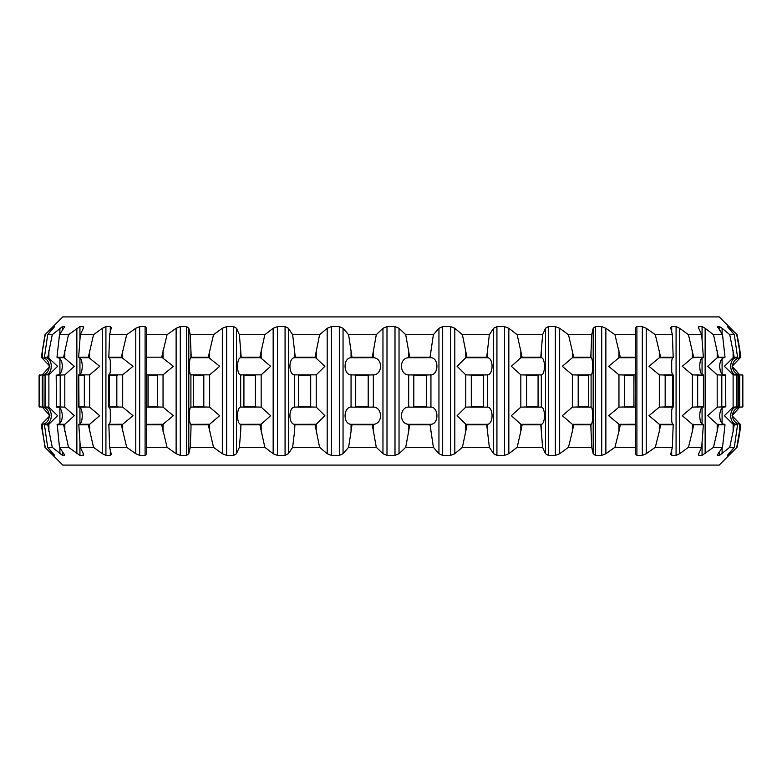 <?xml version="1.0" encoding="UTF-8"?>
<svg xmlns="http://www.w3.org/2000/svg" width="782" height="782" viewBox="0 0 782 782"><rect width="100%" height="100%" fill="white"/><g stroke="black" fill="none" stroke-linecap="round" stroke-linejoin="round"><path stroke-width="1.17" d="M40.811 407.041L40.811 407.041C51.475 406.493 52.257 423.893 41.593 424.313L44.975 447.304L62.756 465.085L719.245 465.085L737.025 447.304L728.091 455.388L727.426 455.388L728.677 453.726L734.318 447.304L729.743 447.304L719.557 455.388L717.593 455.388L718.14 453.726L722.519 447.304L713.497 447.304L702.06 455.388L698.844 455.388L698.678 453.726L701.689 447.304L688.463 447.304L679.617 453.726L676.078 455.388L671.699 455.388L670.819 453.726L672.373 447.304L655.306 447.304L646.225 453.726L642.315 455.388L636.9 455.388L635.336 453.726L635.385 447.304L614.945 447.304L605.874 453.726L601.71 455.388L595.395 455.388L593.186 453.726L591.73 447.304L568.475 447.304L559.658 453.726L555.347 455.388L548.309 455.388L545.513 453.726L542.61 447.304L517.166 447.304L508.838 453.726L504.507 455.388L496.932 455.388L493.628 453.726L489.346 447.304L462.406 447.304L454.811 453.726L450.569 455.388L442.671 455.388L438.946 453.726L433.394 447.304L405.711 447.304L399.035 453.726L394.998 455.388L387.002 455.388L382.965 453.726L376.289 447.304L348.606 447.304L343.054 453.726L339.329 455.388L331.431 455.388L327.189 453.726L319.594 447.304L292.654 447.304L288.372 453.726L285.068 455.388L277.493 455.388L273.162 453.726L264.834 447.304L239.39 447.304L236.487 453.726L233.691 455.388L226.653 455.388L222.342 453.726L213.525 447.304L190.27 447.304L188.814 453.726L186.605 455.388L180.29 455.388L176.126 453.726L167.055 447.304L146.615 447.304L146.664 453.755L145.1 455.388L139.685 455.388L135.775 453.726L126.694 447.304L109.627 447.304L111.181 453.726L110.301 455.388L105.922 455.388L102.383 453.726L93.537 447.304L80.311 447.304L83.322 453.726L83.156 455.388L83.654 454.85M44.975 447.304L53.909 455.388L54.593 455.368L47.682 447.304L52.257 447.304L62.443 455.388L64.593 455.192M64.407 454.635L59.481 447.304L68.503 447.304L79.94 455.388L83.156 455.388L83.156 453.374M111.259 454.371L111.181 453.726M670.819 453.726L670.741 454.371M698.346 454.85L698.844 455.388L698.844 453.374M717.407 455.192L717.593 454.635M740.652 424.802L736.742 447.304M740.798 424.802A272.635 272.635 0 0 1 737.025 447.304M736.742 334.696L740.798 357.198A272.635 272.635 0 0 0 737.025 334.696L730.007 328.274L730.007 329.769M740.251 424.313L732.06 415.692L739.713 407.139L742.597 406.953L742.597 375.047L739.713 374.861L732.06 366.308L740.798 357.198M734.318 334.696L737.553 357.198L734.2 357.198L729.743 334.696L734.318 334.696L727.426 326.612L730.007 328.274M737.612 374.949C728.746 375.761 728.286 357.442 737.24 357.687L737.553 357.198M733.731 424.313L733.115 424.255L733.115 431.361L734.2 424.802L733.731 424.313L737.24 424.313C728.286 424.558 728.746 406.239 737.612 407.051M734.2 424.802L737.553 424.802L734.318 447.304M733.115 431.361L729.743 447.304M733.115 424.255L724.415 415.692L733.115 407.139L736.918 406.953L736.918 375.047L733.115 374.861L724.415 366.308L733.115 357.745L736.8 357.745M729.743 334.696L722.089 328.274L722.089 334.051M722.519 334.696L725.012 357.198L718.394 357.198L713.497 334.696L722.519 334.696L717.593 326.612L719.557 326.612L722.089 328.274M717.407 326.808L717.593 327.365M725.09 374.949C718.189 375.761 717.827 357.442 724.797 357.687M724.797 424.313C717.837 424.558 718.189 406.239 725.09 407.051M718.394 424.802L717.192 424.255L717.192 431.361L718.394 424.802L725.012 424.802L722.519 447.304M717.192 431.361L713.497 447.304M717.192 424.255L707.681 415.692L717.192 407.139L721.806 406.953L721.806 375.047L717.192 374.861L707.681 366.308L717.192 357.745L725.012 357.198M713.497 334.696L705.139 328.274L705.139 453.726M701.689 334.696L703.36 357.198L693.654 357.198L688.463 334.696L701.689 334.696L698.678 328.274L698.844 326.612L702.06 326.612L705.139 328.274M698.346 327.15L698.844 326.612L698.844 328.626M703.448 374.949C698.707 375.761 698.463 357.442 703.243 357.687M703.243 424.313C698.463 424.558 698.707 406.239 703.448 407.051M693.654 424.802L692.363 424.255L692.363 431.361L693.654 424.802L703.36 424.802L701.689 447.304M692.363 431.361L688.463 447.304M692.363 424.255L682.305 415.692L692.363 407.139L697.671 406.953L697.671 375.047L692.363 374.861L682.305 366.308L692.363 357.745L703.36 357.198M688.463 334.696L679.617 328.274L679.617 453.726M672.373 334.696L673.185 357.198L660.653 357.198L655.306 334.696L672.373 334.696L670.819 328.274L671.699 326.612L676.078 326.612L679.617 328.274M670.819 328.274L670.741 327.629M673.282 374.949C670.839 375.761 670.712 357.442 673.175 357.687L673.185 357.198M660.057 424.313L659.314 424.255L659.314 431.361L660.653 424.802L660.057 424.313L673.155 424.313C670.712 424.558 670.839 406.239 673.282 407.051M660.653 424.802L673.185 424.802L672.373 447.304M659.314 431.361L655.306 447.304M659.314 424.255L648.992 415.692L659.314 407.139L665.169 406.953L665.169 375.047L659.314 374.861L648.992 366.308L659.314 357.745L673.058 357.745M655.306 334.696L646.225 328.274L646.225 453.726M635.385 334.696L635.316 357.198L620.302 357.198L614.945 334.696L635.385 334.696L635.336 328.274L636.9 326.612L642.315 326.612L646.225 328.274M635.414 374.949L635.414 357.687M635.414 424.313L635.414 407.051M620.302 424.802L618.953 424.255L618.953 431.361L620.302 424.802L635.316 424.802L635.385 447.304M619.696 424.313L635.414 424.255L635.414 431.361M618.953 431.361L614.945 447.304M618.953 424.255L608.631 415.692L618.953 407.139L625.189 406.953L624.691 406.738L624.691 375.262L625.189 375.047L618.953 374.861L608.631 366.308L618.953 357.745L635.385 357.687L635.316 357.198M614.945 334.696L605.874 328.274L605.874 453.726M591.73 334.696L590.781 357.198L573.705 357.198L568.475 334.696L591.73 334.696L593.186 328.274L595.395 326.612L601.71 326.612L605.874 328.274M590.889 374.949C593.167 375.761 593.284 357.442 590.977 357.687M590.977 424.313C593.284 424.558 593.167 406.239 590.889 407.051M573.705 424.802L572.365 424.255L572.365 431.361L573.705 424.802L590.781 424.802L591.73 447.304M572.365 431.361L568.475 447.304M572.365 424.255L562.336 415.692L572.365 407.139L578.827 406.953L578.191 406.738L578.191 375.262L578.827 375.047L572.365 374.861L562.336 366.308L572.365 357.745L590.948 357.687L590.781 357.198M568.475 334.696L559.658 328.274L559.658 453.726M542.61 334.696L540.792 357.198L522.112 357.198L517.166 334.696L542.61 334.696L545.513 328.274L548.309 326.612L555.347 326.612L559.658 328.274M540.9 374.949C545.484 375.761 545.719 357.442 541.095 357.687M541.095 424.313C545.719 424.558 545.484 406.239 540.9 407.051M522.112 424.802L520.832 424.255L520.832 431.361L522.112 424.802L540.792 424.802L542.61 447.304M520.832 431.361L517.166 447.304M520.832 424.255L511.369 415.692L520.832 407.139L527.342 406.953L526.599 406.738L526.599 375.262L527.342 375.047L520.832 374.861L511.369 366.308L520.832 357.745L541.056 357.687L540.792 357.198M517.166 334.696L508.838 328.274L508.838 453.726M489.346 334.696L486.717 357.198L466.942 357.198L462.406 334.696L489.346 334.696L493.628 328.274L496.932 326.612L504.507 326.612L508.838 328.274M486.834 374.949C493.579 375.761 493.931 357.442 487.108 357.687L486.717 357.198M466.404 424.313L465.759 424.255L465.759 431.361L466.942 424.802L466.404 424.313L487.069 424.313C493.931 424.558 493.589 406.239 486.834 407.051M466.942 424.802L486.717 424.802L489.346 447.304M465.759 431.361L462.406 447.304M465.759 424.255L457.118 415.692L465.759 407.139L472.132 406.953L471.302 406.738L471.302 375.262L472.132 375.047L465.759 374.861L457.118 366.308L465.759 357.745L487.45 357.745L487.45 350.639M462.406 334.696L454.811 328.274L454.811 453.726M433.394 334.696L430.041 357.198L409.709 357.198L405.711 334.696L433.394 334.696L438.946 328.274L442.671 326.612L450.569 326.612L454.811 328.274M430.149 374.949C438.888 375.761 439.337 357.442 430.511 357.687M430.511 424.313C439.337 424.558 438.888 406.239 430.149 407.051M409.709 424.802L408.654 424.255L408.654 431.361L409.709 424.802L430.041 424.802L433.394 447.304M408.654 431.361L405.711 447.304M409.612 374.949C399.113 375.761 398.566 357.442 409.172 357.687M409.172 424.313C398.576 424.558 399.113 406.239 409.612 407.051M405.711 334.696L399.035 328.274L399.035 453.726M376.289 334.696L372.291 357.198L351.959 357.198L348.606 334.696L376.289 334.696L382.965 328.274L387.002 326.612L394.998 326.612L399.035 328.274M372.388 374.949C382.887 375.761 383.434 357.442 372.828 357.687M372.828 424.313C383.424 424.558 382.887 406.239 372.388 407.051M351.959 424.802L351.059 424.255L351.059 431.361L351.959 424.802L372.291 424.802L376.289 447.304M351.059 431.361L348.606 447.304M351.851 374.949C343.112 375.761 342.663 357.442 351.489 357.687M351.489 424.313C342.663 424.558 343.112 406.239 351.851 407.051M348.606 334.696L343.054 328.274L343.054 453.726M319.594 334.696L315.058 357.198L295.283 357.198L292.654 334.696L319.594 334.696L327.189 328.274L331.431 326.612L339.329 326.612L343.054 328.274M298.137 374.871L294.55 374.861L294.55 407.139L299.506 406.953L298.548 406.738L298.548 375.262L299.506 375.047L298.137 374.871L316.241 374.861L324.882 366.308L315.058 357.198M295.166 407.051C288.411 406.239 288.069 424.558 294.892 424.313L294.55 431.361L294.931 424.313L316.241 424.255L324.882 415.692L316.241 407.139L309.868 406.953L310.698 406.738L310.698 375.262L309.868 375.047L311.363 374.871M295.283 424.802L315.058 424.802L319.594 447.304M294.55 431.361L292.654 447.304M295.166 374.949C288.421 375.761 288.069 357.442 294.892 357.687L315.596 357.687M292.654 334.696L288.372 328.274L288.372 453.726M264.834 334.696L259.888 357.198L241.208 357.198L239.39 334.696L264.834 334.696L273.162 328.274L277.493 326.612L285.068 326.612L288.372 328.274M243.622 374.871L240.68 374.861L240.68 407.139L244.874 406.953L243.925 406.738L243.925 375.262L244.874 375.047L243.622 374.871L261.168 374.861L270.631 366.308L259.888 357.198M240.944 424.313L240.68 431.361L240.944 424.313L261.168 424.255L270.631 415.692L261.168 407.139L254.658 406.953L255.401 406.738L255.401 375.262L254.658 375.047L256.115 374.871M241.208 424.802L259.888 424.802L264.834 447.304M240.68 431.361L239.39 447.304M241.1 374.949C236.516 375.761 236.281 357.442 240.905 357.687M240.905 424.313C236.281 424.558 236.516 406.239 241.1 407.051M239.39 334.696L236.487 328.274L236.487 453.726M213.525 334.696L208.295 357.198L191.219 357.198L190.27 334.696L213.525 334.696L222.342 328.274L226.653 326.612L233.691 326.612L236.487 328.274M193.125 374.871L190.906 374.861L190.906 407.139L194.219 406.953L193.31 406.738L193.31 375.262L194.219 375.047L193.125 374.871L209.635 374.861L219.664 366.308L208.295 357.198M191.052 424.313L190.906 431.361L191.052 424.313L209.635 424.255L219.664 415.692L209.635 407.139L203.173 406.953L203.809 406.738L203.809 375.262L203.173 375.047L204.542 374.871M191.219 424.802L208.295 424.802L213.525 447.304M190.906 431.361L190.27 447.304M191.111 374.949C188.833 375.761 188.716 357.442 191.023 357.687M191.023 424.313C188.716 424.558 188.833 406.239 191.111 407.051M190.27 334.696L188.814 328.274L188.814 453.726M146.586 357.745L146.615 334.696L167.055 334.696L176.126 328.274L180.29 326.612L186.605 326.612L188.814 328.274M167.055 334.696L161.698 357.198L146.684 357.198L161.698 357.198M148.023 374.871L146.586 374.861L146.586 407.139L148.942 406.953L148.091 406.738L148.091 375.262L148.942 375.047L148.023 374.871L163.047 374.861L173.369 366.308L162.304 357.687M146.586 424.255L146.586 431.361L146.615 424.313L163.047 424.255L173.369 415.692L163.047 407.139L156.811 406.953L157.309 406.738L157.309 375.262L156.811 375.047L158.052 374.871M146.684 424.802L161.698 424.802L167.055 447.304M146.586 431.361L146.615 447.304M146.586 374.949L146.586 357.687M146.586 424.313L146.586 407.051M146.615 334.696L146.664 328.245L145.1 326.612L139.685 326.612L139.685 455.388M126.694 334.696L121.347 357.198L108.815 357.198L109.627 334.696L126.694 334.696L135.775 328.274L139.685 326.612M108.942 407.139L110.262 406.953L109.5 406.738L109.5 375.262L110.262 375.047L109.548 374.871L122.686 374.861L133.008 366.308L121.347 357.198M109.627 447.304L108.845 424.313L122.686 424.255L133.008 415.692L122.686 407.139L116.831 406.953L116.831 375.047L117.926 374.871M108.815 424.802L121.347 424.802L126.694 447.304M108.718 374.949C111.161 375.761 111.288 357.442 108.825 357.687L121.943 357.687M108.942 424.255L108.845 424.313C111.288 424.558 111.161 406.239 108.718 407.051M109.627 334.696L111.181 328.274L110.301 326.612L105.922 326.612L105.922 455.388M111.259 327.629L111.181 328.274M93.537 334.696L88.346 357.198L78.64 357.198L80.311 334.696L93.537 334.696L102.383 328.274L105.922 326.612M78.992 407.139L78.757 374.871L89.637 374.861L99.695 366.308L88.346 357.198M80.311 447.304L78.777 424.313L89.637 424.255L99.695 415.692L89.637 407.139L84.329 406.953L84.329 375.047L85.248 374.871M78.64 424.802L88.346 424.802L93.537 447.304M78.552 374.949C83.293 375.761 83.537 357.442 78.757 357.687M78.757 424.313C83.537 424.558 83.293 406.239 78.552 407.051M80.311 334.696L83.322 328.274L83.156 326.612L83.654 327.15M83.156 328.626L83.156 326.612L79.94 326.612L79.94 338.674M68.503 334.696L63.606 357.198L56.988 357.198L59.481 334.696L68.503 334.696L79.94 326.612M56.451 406.845L56.187 375.262L64.808 374.861L74.319 366.308L63.606 357.198M59.481 447.304L57.213 424.313L64.808 424.255L74.319 415.692L64.808 407.139L60.194 406.953L60.194 375.047L60.908 374.871M56.988 424.802L63.606 424.802L68.503 447.304M56.91 374.949C63.811 375.761 64.173 357.442 57.203 357.687M57.203 424.313C64.163 424.558 63.811 406.239 56.91 407.051M59.481 334.696L64.593 326.808M64.407 327.365L64.407 326.612L62.443 326.612L62.443 330.336M52.257 334.696L47.8 357.198L44.447 357.198L47.682 334.696L52.257 334.696L62.443 326.612M43.323 374.871L48.885 374.861L57.585 366.308L47.8 357.198M47.682 447.304L44.447 424.802L48.885 424.255L57.585 415.692L48.885 407.139L45.082 406.953L45.571 374.871M44.447 424.802L47.8 424.802L52.257 447.304M44.388 374.949C53.254 375.761 53.714 357.442 44.76 357.687L48.269 357.687M45.2 424.255L44.76 424.313C53.714 424.558 53.254 406.239 44.388 407.051M47.682 334.696L54.593 326.632L53.909 326.612L53.909 327.59M737.025 334.696L719.245 316.915L62.756 316.915L44.975 334.696L53.909 326.612M45.258 334.696L41.348 357.198L44.975 334.696M41.593 424.313L49.94 415.692L42.287 407.139L39.1 406.738L39.1 375.262L42.287 374.861L49.94 366.308L41.348 357.198M41.202 424.802L45.258 447.304M742.343 407.129L742.9 406.738L742.597 375.047M740.407 424.313A8.651 8.651 0 0 1 732.548 415.34A8.651 8.651 0 0 1 741.131 407.041M741.131 374.959A8.651 8.651 0 0 1 732.548 366.66A8.651 8.651 0 0 1 740.407 357.687M742.343 374.871L742.9 375.262M740.652 357.198L740.251 357.687M736.8 424.255L737.553 424.802M736.429 407.129L738.677 407.129M736.429 374.871L738.707 374.989M738.677 374.871L738.707 407.011M734.2 357.198L733.731 357.687M717.866 424.313L725.012 424.802M721.092 407.129L725.813 406.738L725.549 375.155M721.092 374.871L725.52 374.871M718.394 357.198L717.866 357.687M693.077 424.313L703.36 424.802M696.752 407.129L703.419 406.738L703.419 375.262L696.752 374.871M693.654 357.198L693.077 357.687M673.058 424.255L673.185 424.802M664.074 407.129L672.452 407.129L671.738 406.953L672.5 406.738L672.5 375.262L671.738 375.047L673.058 374.861M673.058 407.139L672.452 407.129M664.074 374.871L672.452 374.871M660.653 357.198L660.057 357.687M635.414 350.639L635.414 357.745M635.414 424.255L635.316 424.802M623.948 407.129L633.977 407.129L633.058 406.953L633.909 406.738L633.909 375.262L633.058 375.047L633.977 374.871L635.414 374.861L635.189 407.041M635.189 374.959L635.414 407.139L633.977 407.129M623.948 374.871L633.977 374.871M620.302 357.198L619.696 357.687M573.098 424.313L590.948 424.313L590.781 424.802M590.948 424.313L591.094 431.361M577.458 407.129L588.875 407.129L587.781 406.953L588.69 406.738L588.69 375.262L587.781 375.047L588.875 374.871L591.094 374.861L591.094 407.139L590.537 407.041M591.094 407.139L588.875 407.129M590.537 374.959L591.094 374.861M591.094 350.639L590.948 357.687M577.458 374.871L588.875 374.871M573.705 357.198L573.098 357.687M521.526 424.313L541.056 424.313L540.792 424.802M541.056 424.313L541.32 431.361M525.885 407.129L538.378 407.129L537.126 406.953L538.075 406.738L538.075 375.262L537.126 375.047L538.378 374.871L541.32 374.861L541.32 407.139L540.45 407.041M541.32 407.139L538.378 407.129M540.45 374.959L541.32 374.861M541.32 350.639L541.056 357.687M525.885 374.871L538.378 374.871M522.112 357.198L521.526 357.687M487.45 431.361L487.45 424.255L486.717 424.802M470.637 407.129L483.863 407.129L482.494 406.953L483.452 406.738L483.452 375.262L482.494 375.047L487.45 374.861L487.45 407.139L483.863 407.129M470.637 374.871L483.863 374.871M466.942 357.198L466.404 357.687M409.211 424.313L430.462 424.313L430.041 424.802M430.462 424.313L430.941 431.361M413.219 407.129L414.704 406.953L413.805 406.738L413.805 375.262L414.704 375.047L408.654 374.861L408.654 407.139L426.806 407.129L425.359 406.953L426.298 406.738L426.298 375.262L425.359 375.047L430.941 374.861L430.941 407.139L426.806 407.129M408.654 350.639L408.654 357.745L430.462 357.687L430.041 357.198M430.941 350.639L430.462 357.687M413.219 374.871L426.806 374.871M409.709 357.198L409.211 357.687M351.538 424.313L372.789 424.313L372.291 424.802M372.789 424.313L373.346 424.255L373.346 431.361M355.194 407.129L356.641 406.953L355.702 406.738L355.702 375.262L356.641 375.047L351.059 374.861L351.059 407.139L368.781 407.129L367.296 406.953L368.195 406.738L368.195 375.262L367.296 375.047L373.346 374.861L373.346 407.139L368.781 407.129M351.059 350.639L351.059 357.745L372.789 357.687L372.291 357.198M373.346 350.639L373.346 357.745L372.789 357.687M355.194 374.871L368.781 374.871M351.959 357.198L351.538 357.687M315.596 424.313L315.058 424.802M298.137 407.129L311.363 407.129M294.55 350.639L294.55 357.745L295.283 357.198M260.474 424.313L259.888 424.802M240.68 407.139L241.55 407.041M243.622 407.129L256.115 407.129M241.55 374.959L240.68 374.861M240.68 350.639L240.68 357.745L260.474 357.687M241.208 357.198L240.944 357.687M208.902 424.313L208.295 424.802M190.906 407.139L191.463 407.041M193.125 407.129L204.542 407.129M191.463 374.959L190.906 374.861M190.906 350.639L190.906 357.745L208.902 357.687M191.219 357.198L191.052 357.687M146.586 350.639L146.684 357.198M162.304 424.313L161.698 424.802M146.811 374.959L146.811 407.041M148.023 407.129L158.052 407.129M121.943 424.313L121.347 424.802M109.548 407.129L117.926 407.129M109.548 374.871L108.942 374.861M108.942 357.745L108.815 357.198M88.923 424.313L88.346 424.802M78.757 407.129L85.248 407.129M78.992 357.745L88.923 357.687M78.64 357.198L78.777 357.687M64.134 424.313L63.606 424.802M56.48 407.129L60.908 407.129M57.545 357.745L64.134 357.687M56.988 357.198L57.213 357.687M48.269 424.313L47.8 424.802M43.293 407.011L45.571 407.129M45.2 357.745L44.447 357.198M45.082 406.953L43.323 407.129M41.749 424.313L41.348 424.802M39.657 407.129L39.657 374.871M40.811 374.959L40.811 374.959C51.475 375.507 52.257 358.107 41.593 357.687L41.749 357.687M741.062 374.959L739.713 374.861L739.713 407.139M742.841 406.738L742.841 375.262M736.918 406.953L739.078 406.738M736.918 375.047L739.078 375.262M737.015 406.738L737.015 375.262M721.747 406.738L725.813 406.738M721.747 375.262L725.813 375.262M697.456 406.738L703.419 406.738M697.456 375.262L703.419 375.262M664.808 406.738L672.5 406.738M664.808 375.262L672.5 375.262M624.691 406.738L633.909 406.738M624.691 375.262L633.909 375.262M578.191 406.738L588.69 406.738M578.191 375.262L588.69 375.262M526.599 406.738L538.075 406.738M526.599 375.262L538.075 375.262M471.302 406.738L483.452 406.738M471.302 375.262L483.452 375.262M413.805 406.738L426.298 406.738M413.805 375.262L426.298 375.262M355.702 406.738L368.195 406.738M355.702 375.262L368.195 375.262M298.548 406.738L310.698 406.738M298.548 375.262L310.698 375.262M243.925 406.738L255.401 406.738M243.925 375.262L255.401 375.262M193.31 406.738L203.809 406.738M193.31 375.262L203.809 375.262M148.091 406.738L157.309 406.738M148.091 375.262L157.309 375.262M109.5 406.738L117.192 406.738M109.5 375.262L117.192 375.262M78.581 406.738L84.544 406.738M78.581 375.262L84.544 375.262M56.187 406.738L60.253 406.738M56.187 375.262L60.253 375.262M44.985 406.738L45.082 375.047M43.293 374.989L44.985 375.262M42.922 406.738L42.922 375.262M39.159 406.738L39.403 375.047M739.713 350.639L739.713 357.745M739.713 424.255L739.713 431.361M730.007 452.231L730.007 453.726M728.091 326.612L728.091 327.59M728.091 454.41L728.091 455.388M733.115 350.639L733.115 357.745M733.115 374.861L733.115 407.139M722.089 359.114L722.089 373.493M722.089 408.507L722.089 422.886M722.089 447.949L722.089 453.726M719.557 326.612L719.557 330.336M719.557 364.871L719.557 367.736M719.557 414.264L719.557 417.129M719.557 451.664L719.557 455.388M717.192 350.639L717.192 357.745M717.192 374.861L717.192 407.139M702.06 326.612L702.06 338.674M702.06 358.332L702.06 374.275M702.06 407.725L702.06 423.668M702.06 443.326L702.06 455.388M692.363 350.639L692.363 357.745M692.363 374.861L692.363 407.139M676.078 326.612L676.078 455.388M671.699 326.612L671.699 331.9M671.699 361.176L671.699 371.43M671.699 410.57L671.699 420.824M671.699 450.1L671.699 455.388M659.314 350.639L659.314 357.745M659.314 374.861L659.314 407.139M642.315 326.612L642.315 455.388M636.9 326.612L636.9 455.388M635.414 351.128L635.414 357.736M635.414 424.264L635.414 430.872M618.953 350.639L618.953 357.745M618.953 374.861L618.953 407.139M601.71 326.612L601.71 455.388M595.395 326.612L595.395 455.388M593.186 328.274L593.186 453.726M572.365 350.639L572.365 357.745M572.365 374.861L572.365 407.139M555.347 326.612L555.347 455.388M548.309 326.612L548.309 455.388M545.513 328.274L545.513 453.726M520.832 350.639L520.832 357.745M520.832 374.861L520.832 407.139M504.507 326.612L504.507 455.388M496.932 326.612L496.932 455.388M493.628 328.274L493.628 453.726M465.759 350.639L465.759 357.745M465.759 374.861L465.759 407.139M450.569 326.612L450.569 455.388M442.671 326.612L442.671 455.388M438.946 328.274L438.946 453.726M394.998 326.612L394.998 455.388M387.002 326.612L387.002 455.388M382.965 328.274L382.965 453.726M339.329 326.612L339.329 455.388M331.431 326.612L331.431 455.388M327.189 328.274L327.189 453.726M316.241 350.639L316.241 357.745M316.241 374.861L316.241 407.139M316.241 424.255L316.241 431.361M285.068 326.612L285.068 455.388M277.493 326.612L277.493 455.388M273.162 328.274L273.162 453.726M261.168 350.639L261.168 357.745M261.168 374.861L261.168 407.139M261.168 424.255L261.168 431.361M233.691 326.612L233.691 455.388M226.653 326.612L226.653 455.388M222.342 328.274L222.342 453.726M209.635 350.639L209.635 357.745M209.635 374.861L209.635 407.139M209.635 424.255L209.635 431.361M186.605 326.612L186.605 455.388M180.29 326.612L180.29 455.388M176.126 328.274L176.126 453.726M163.047 350.639L163.047 357.745M163.047 374.861L163.047 407.139M163.047 424.255L163.047 431.361M146.586 351.128L146.586 357.736M146.586 424.264L146.586 430.872M145.1 326.612L145.1 455.388M135.775 328.274L135.775 453.726M122.686 350.639L122.686 357.745M122.686 374.861L122.686 407.139M122.686 424.255L122.686 431.361M110.301 326.612L110.301 331.9M110.301 361.176L110.301 371.43M110.301 410.57L110.301 420.824M110.301 450.1L110.301 455.388M102.383 328.274L102.383 453.726M89.637 350.639L89.637 357.745M89.637 374.861L89.637 407.139M89.637 424.255L89.637 431.361M79.94 358.332L79.94 374.275M79.94 407.725L79.94 423.668M79.94 443.326L79.94 455.388M76.861 328.274L76.861 453.726M64.808 350.639L64.808 357.745M64.808 374.861L64.808 407.139M64.808 424.255L64.808 431.361M62.443 364.871L62.443 367.736M62.443 414.264L62.443 417.129M62.443 451.664L62.443 455.388M59.911 328.274L59.911 334.051M59.911 359.114L59.911 373.493M59.911 408.507L59.911 422.886M59.911 447.949L59.911 453.726M48.885 350.639L48.885 357.745M48.885 374.861L48.885 407.139M48.885 424.255L48.885 431.361M53.909 454.41L53.909 455.388M51.993 328.274L51.993 329.769M51.993 452.231L51.993 453.726M42.287 350.639L42.287 357.745M42.287 374.861L42.287 407.139M42.287 424.255L42.287 431.361M740.701 374.959L741.189 374.959M703.507 407.051L703.507 374.949M673.185 407.051L673.185 374.949M108.815 407.051L108.815 374.949M78.493 407.051L78.493 374.949M41.593 357.687L41.202 357.198"/></g></svg>
